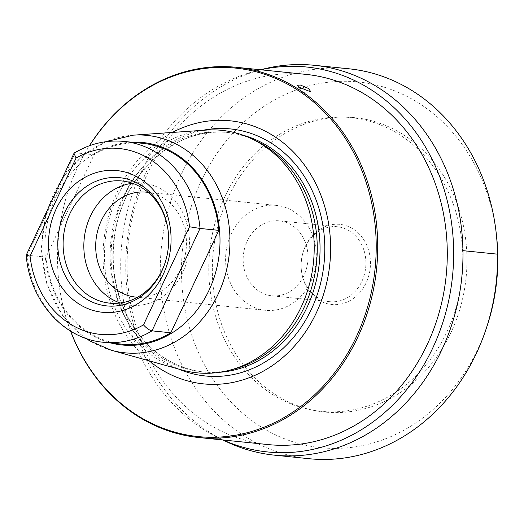 <?xml version="1.0" encoding="UTF-8"?>
<svg xmlns="http://www.w3.org/2000/svg" width="524" height="524" viewBox="0 0 524 524"><rect width="100%" height="100%" fill="white"/><g stroke="black" fill="none" stroke-linecap="round" stroke-linejoin="round"><path stroke-width="0.39" stroke-dasharray="2.62 1.97" d="M333.5 117.193A147.624 126.801 -84.2 0 0 209.259 256.144A147.624 126.801 -84.2 0 0 311.525 409.951A147.624 126.801 -84.2 0 0 338.124 411.694A147.624 126.801 -84.2 0 0 462.836 261.777A147.624 126.801 -84.2 0 0 341.334 117.029A147.624 126.801 -84.2 0 0 333.5 117.193M305.485 246.064A40.276 34.591 -84.2 0 0 303.494 251.075A40.276 34.591 -84.2 0 0 301.464 271.026A40.276 34.591 -84.2 0 0 329.406 304.182A40.276 34.591 -84.2 0 0 366.138 282.829A40.276 34.591 -84.2 0 0 352.593 228.674A40.276 34.591 -84.2 0 0 305.485 246.064M337.325 226.741A37.663 32.35 95.8 0 0 305.151 247.02A37.663 32.35 -84.2 0 0 303.285 251.71A37.663 32.35 -84.2 0 0 301.385 270.364A37.663 32.35 -84.2 0 0 329.694 301.68A37.663 32.35 -84.2 0 0 361.868 281.401A37.663 32.35 95.8 0 0 337.325 226.741L279.384 220.846A37.663 32.35 95.8 0 1 303.933 275.506A37.663 32.35 -84.2 0 1 271.76 295.785A37.663 32.35 -84.2 0 1 247.217 241.125A37.663 32.35 95.8 0 1 279.384 220.846M276.299 205.388A52.727 45.293 95.8 0 0 231.261 233.776A52.727 45.293 -84.2 0 0 265.622 310.306A52.727 45.293 -84.2 0 0 310.667 281.912A52.727 45.293 95.8 0 0 276.299 205.388L146.406 192.17M148.2 192.393A52.727 45.293 95.8 0 1 180.773 268.694A52.727 45.293 -84.2 0 1 137.53 297.226M120.199 302.996A61.393 52.734 -84.2 0 0 130.443 305.256A61.393 52.734 -84.2 0 0 182.883 272.198A61.393 52.734 95.8 0 0 142.869 183.099L122.151 180.99M132.389 183.249A61.393 52.734 95.8 0 1 142.869 183.099M168.25 231.654A61.393 52.734 95.8 0 1 168.296 232.034A61.393 52.734 95.8 0 1 165.198 262.445A61.393 52.734 95.8 0 1 165.08 262.812M26.2 255.195L27.228 255.221L75.26 152.812L74.303 152.962M103.411 342.257A100.942 86.702 95.8 0 1 27.228 255.221L46.027 257.133L94.058 154.724A100.942 86.702 95.8 0 1 142.652 143.327M123.854 141.415A100.942 86.702 95.8 0 0 75.26 152.812L94.058 154.724M122.216 344.17A100.942 86.702 95.8 0 1 46.027 257.133M181.841 369.957A121.876 104.689 -84.2 0 1 158.556 359.831A121.876 104.689 95.8 0 1 107.413 226.525A121.876 104.689 95.8 0 1 206.253 130.083M255.751 140.72A120.369 103.392 95.8 0 0 225.87 132.264A120.369 103.392 95.8 0 0 115.097 218.691A120.369 103.392 95.8 0 0 163.54 358.933A120.369 103.392 -84.2 0 0 201.498 371.771A120.369 103.392 -84.2 0 0 232.473 369.505M149.163 360.826A132.212 113.564 95.8 0 1 103.87 240.844A132.212 113.564 95.8 0 1 172.403 132.441M70.675 331.161A185.188 159.073 95.8 0 1 58.917 282.606A185.188 159.073 95.8 0 1 68.251 190.874A185.188 159.073 95.8 0 1 89.552 145.685M70.557 331.089A186.059 159.82 95.8 0 1 58.943 282.829A186.059 159.82 95.8 0 1 68.323 190.664A186.059 159.82 95.8 0 1 89.421 145.731M268.347 444.601A186.059 159.82 95.8 0 1 127.273 255.941A186.059 159.82 95.8 0 1 284.27 73.91A186.059 159.82 95.8 0 1 306.023 74.395M260.742 69.784A193.454 166.173 -84.2 0 0 257.009 70.668A193.454 166.173 -84.2 0 0 121.869 242.671A193.454 166.173 -84.2 0 0 219.589 438.378A193.454 166.173 -84.2 0 0 223.073 439.99M263.801 68.972A195.943 168.309 -84.2 0 0 126.926 243.188A195.943 168.309 -84.2 0 0 225.903 441.404M308.944 458.697A195.976 168.335 -84.2 0 1 160.488 259.93A195.976 168.335 -84.2 0 1 325.843 68.264A195.976 168.335 95.8 0 1 348.63 68.762M496.339 234.169A183.813 157.888 95.8 0 0 336.768 81.489A183.813 157.888 -84.2 0 0 181.501 273.816A183.813 157.888 -84.2 0 0 342.532 448.184A183.813 157.888 95.8 0 0 486.953 326.432M337.332 117.252A147.958 127.09 -84.2 0 0 212.809 256.511A147.958 127.09 -84.2 0 0 315.304 410.672A147.958 127.09 -84.2 0 0 341.969 412.421A147.958 127.09 95.8 0 0 466.963 262.164A147.958 127.09 95.8 0 0 345.185 117.088A147.958 127.09 95.8 0 0 337.332 117.252M131.583 142.201A101.767 87.416 95.8 0 0 47.54 221.855A101.767 87.416 95.8 0 0 90.036 334.142A101.767 87.416 -84.2 0 0 111.147 343.043M133.175 135.179A109.274 93.862 95.8 0 0 44.56 221.645A109.274 93.862 95.8 0 0 90.416 341.163A109.274 93.862 -84.2 0 0 111.291 350.242M201.498 371.771L204.288 372.053A120.369 103.392 -84.2 0 1 166.324 359.222A120.369 103.392 95.8 0 1 117.88 218.973A120.369 103.392 95.8 0 1 228.661 132.546A120.369 103.392 95.8 0 1 243.627 135.382M225.87 132.264L228.661 132.546C174.289 125.256 118.896 177.754 113.983 242.389C108.796 289.923 130.738 338.281 166.632 359.32C178.409 366.427 190.965 370.671 204.288 372.053A120.369 103.392 -84.2 0 0 219.517 372.289M202.69 130.332A124.162 106.654 95.8 0 0 112.857 233.887A124.162 106.654 95.8 0 0 166.226 362.739A124.162 106.654 -84.2 0 0 178.402 368.994M301.385 270.364L301.464 271.026M303.285 251.71L303.494 251.075M329.694 301.68L271.76 295.785M265.622 310.306L135.729 297.088M130.443 305.256L109.719 303.147M168.296 232.034L168.204 231.261M165.198 262.445L164.955 263.186M105.946 141.696L82.203 156.113L62.716 177.341M45.817 213.366L41.18 249.11L46.872 284.329L62.323 315.206L85.929 338.373M219.589 438.378L222.923 439.977M257.009 70.668L260.598 69.771M311.525 409.951L315.304 410.672M341.334 117.029L345.185 117.088M297.121 85.353L302.276 92.506L310.909 91.91"/><path stroke-width="0.79" d="M137.53 297.226A52.727 45.293 -84.2 0 1 135.729 297.088A52.727 45.293 -84.2 0 1 101.368 220.558A52.727 45.293 95.8 0 1 146.406 192.17A52.727 45.293 95.8 0 1 148.2 192.393M132.389 183.249A61.393 52.734 95.8 0 0 90.429 216.157A61.393 52.734 -84.2 0 0 120.199 302.996M165.08 262.812A61.393 52.734 95.8 0 1 162.158 270.089A61.393 52.734 -84.2 0 1 109.719 303.147A61.393 52.734 -84.2 0 1 69.712 214.047A61.393 52.734 95.8 0 1 122.151 180.99A61.393 52.734 95.8 0 1 168.25 231.654M64.734 212.384A64.439 55.348 -84.2 0 0 86.401 299.034A64.439 55.348 -84.2 0 0 161.765 271.203A64.439 55.348 95.8 0 0 164.955 263.186A64.439 55.348 95.8 0 0 168.204 231.261A64.439 55.348 95.8 0 0 123.494 178.219A64.439 55.348 95.8 0 0 64.734 212.384M163.416 273.947A71.218 61.17 -84.2 0 0 139.463 178.186A71.218 61.17 -84.2 0 0 56.173 208.938A71.218 61.17 -84.2 0 0 80.126 304.699A71.218 61.17 -84.2 0 0 163.416 273.947M170.811 332.773L218.842 230.363L200.037 228.451L152.006 330.854A100.942 86.702 95.8 0 1 103.411 342.257L122.216 344.17A100.942 86.702 95.8 0 0 170.811 332.773L152.006 330.854C149.405 330.303 146.569 328.312 143.504 324.887L189.524 226.768L200.037 228.451A100.942 86.702 95.8 0 0 123.854 141.415C106.451 139.777 89.938 143.628 74.303 152.962L73.989 153.309L76.085 158.006L30.064 256.125C26.239 255.371 25.296 255.07 27.228 255.221M73.989 153.309L26.2 255.195C29.619 300.54 63.319 338.963 103.411 342.257M123.854 141.415L142.652 143.327A100.942 86.702 95.8 0 1 218.842 230.363M133.175 135.179L206.253 130.083A121.876 104.689 95.8 0 1 251.926 138.886A121.876 104.689 95.8 0 1 260.114 143.314A121.876 104.689 -84.2 0 1 312.848 267.443A121.876 104.689 -84.2 0 1 228.353 370.534A121.876 104.689 -84.2 0 1 181.841 369.957L111.291 350.242A109.274 93.862 -84.2 0 0 223.073 281.991A109.274 93.862 -84.2 0 0 181.461 147.041A109.274 93.862 95.8 0 0 133.175 135.179L105.946 141.696M228.353 370.534L232.473 369.505A120.369 103.392 -84.2 0 0 315.92 267.692A120.369 103.392 -84.2 0 0 263.834 145.096A120.369 103.392 95.8 0 0 255.751 140.72L251.926 138.886M172.403 132.441A132.212 113.564 95.8 0 1 271.936 134.897A132.212 113.564 -84.2 0 1 316.404 312.684A132.212 113.564 -84.2 0 1 161.772 369.78A132.212 113.564 95.8 0 1 149.163 360.826M89.552 145.685A185.188 159.073 95.8 0 1 213.956 67.622A185.188 159.073 95.8 0 1 376.193 243.293A185.188 159.073 95.8 0 1 219.759 437.062A185.188 159.073 95.8 0 1 70.675 331.161M89.421 145.731A186.059 159.82 95.8 0 1 214.709 66.83A186.059 159.82 95.8 0 1 236.462 67.314A186.059 159.82 95.8 0 1 295.136 87.148A186.059 159.82 95.8 0 1 373.003 291.672A186.059 159.82 95.8 0 1 220.538 438.005A186.059 159.82 95.8 0 1 198.786 437.52A186.059 159.82 95.8 0 1 140.105 417.687A186.059 159.82 95.8 0 1 70.557 331.089M300.128 87.659L297.121 85.353L300.311 84.999L308.571 88.517L310.909 91.91L300.128 87.659M236.462 67.314L306.023 74.395A186.059 159.82 95.8 0 1 447.096 263.048A186.059 159.82 95.8 0 1 290.099 445.086A186.059 159.82 95.8 0 1 268.347 444.601L198.786 437.52M223.073 439.99A193.454 166.173 -84.2 0 0 290.217 452.461A193.454 166.173 95.8 0 0 453.633 250.046A193.454 166.173 95.8 0 0 284.152 66.528A193.454 166.173 -84.2 0 0 260.742 69.784M222.923 439.977L225.903 441.404A195.943 168.309 -84.2 0 0 274.406 455.153A195.943 168.309 -84.2 0 0 297.442 455.67A195.943 168.309 95.8 0 0 462.777 263.893A195.943 168.309 95.8 0 0 314.079 65.277A195.943 168.309 95.8 0 0 291.298 64.78A195.943 168.309 -84.2 0 0 263.801 68.972L260.598 69.771M314.079 65.277L348.63 68.762A195.976 168.335 95.8 0 1 495.973 231.051A195.976 168.335 95.8 0 1 485.958 329.419A195.976 168.335 95.8 0 1 331.98 459.221A195.976 168.335 -84.2 0 1 308.944 458.697L274.406 455.153M495.973 231.051L496.339 234.169A183.813 157.888 95.8 0 1 486.953 326.432L485.958 329.419M462.954 250.655L497.525 254.166L497.8 255.856M189.524 226.768A93.41 80.231 -84.2 0 0 76.085 158.006M30.064 256.125A93.41 80.231 -84.2 0 0 143.504 324.887M111.147 343.043A101.767 87.416 -84.2 0 0 213.91 278.093A101.767 87.416 -84.2 0 0 174.833 153.355A101.767 87.416 95.8 0 0 131.583 142.201M243.627 135.382A120.369 103.392 95.8 0 1 266.618 145.384A120.369 103.392 -84.2 0 1 317.131 277.032A120.369 103.392 -84.2 0 1 219.517 372.289M178.402 368.994A124.162 106.654 -84.2 0 0 314.518 302.053A124.162 106.654 -84.2 0 0 269.683 142.161A124.162 106.654 95.8 0 0 202.69 130.332M111.291 350.242L89.971 340.973L85.929 338.373M62.716 177.341L45.817 213.366"/></g></svg>
